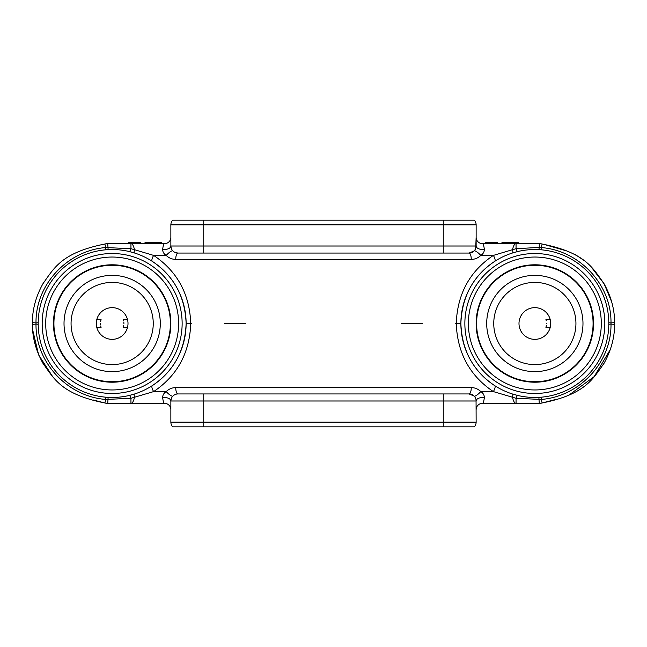 <?xml version="1.0" encoding="UTF-8"?>
<svg xmlns="http://www.w3.org/2000/svg" width="647" height="647" viewBox="0 0 647 647"><rect width="100%" height="100%" fill="white"/><g stroke="black" fill="none" stroke-linecap="round" stroke-linejoin="round"><path stroke-width="0.97" d="M100.414 323.5C101.126 318.502 101.126 318.502 100.414 323.5C101.126 328.498 101.126 328.498 100.414 323.5L100.511 324.972M100.738 326.242L101.078 327.374L96.791 327.374M53.458 324.228L53.927 324.228M53.927 322.772L53.458 322.772M32.932 330.989L38.666 354.977L52.14 375.826M93.338 400.008L104.879 402.984C61.206 394.249 54.033 378.649 43.026 363.42C35.941 350.69 32.39 337.677 32.382 324.373L32.487 325.805M475.157 249.596L474.114 250.955L469.091 253.05L177.909 253.05A6.341 2.167 -90 0 0 175.741 259.39C172.07 259.358 168.891 258.024 166.206 255.403L153.63 255.403L134.447 249.677A11.743 4.019 90 0 0 130.945 243.66L107.742 243.66A11.743 11.743 0 0 0 104.879 244.016L105.768 247.55L130.945 248.707L134.447 249.677A7.044 1.173 -72.5 0 0 134.43 252.961L129.311 251.546A7.044 1.116 -76.6 0 0 130.945 248.707L130.945 243.66L164.524 243.66C163.756 243.693 163.141 245.577 162.672 249.305A6.341 3.445 0 0 0 170.865 246.006L170.865 224.873A7.044 7.044 0 0 1 172.66 220.174A7.044 7.044 0 0 0 170.865 224.873L203.74 224.873L203.74 220.174L172.66 220.174A7.044 7.044 0 0 0 170.865 224.873M104.879 402.984A11.743 11.743 0 0 0 107.742 403.34L108.122 397.363L105.243 397.145A7.044 1.011 -84.6 0 1 105.768 399.45C67.846 396.562 35.456 362.765 36.006 324.098L36.006 322.902L32.382 322.627A11.743 11.743 0 0 0 32.35 323.5A11.743 11.743 0 0 1 32.382 322.627L32.382 322.627C32.39 309.323 35.941 296.31 43.026 283.58C54.033 268.351 61.206 252.751 104.879 244.016A11.743 11.743 0 0 1 107.742 243.66L108.122 249.637L105.243 249.855A7.044 1.011 -95.4 0 0 105.768 247.55C67.603 250.494 35.448 284.445 36.006 322.902A7.044 0.421 -179.3 0 0 38.197 322.618L38.189 323.5A73.968 73.968 0 0 1 112.157 249.532A73.968 73.968 0 0 1 186.126 323.5C185.074 296.504 173.776 275.776 152.223 261.323A7.044 2.062 -57.2 0 1 153.63 255.403C177.213 271.214 189.595 293.916 190.76 323.5C189.62 353.027 177.246 375.729 153.63 391.597L130.945 398.293L105.768 399.45L104.879 402.984A11.743 11.743 0 0 0 107.742 403.34L130.961 403.34M32.35 323.5A11.743 11.743 0 0 0 32.382 324.373A11.743 11.743 0 0 1 32.35 323.5M130.945 403.34A11.743 4.019 90 0 0 134.447 397.323A7.044 1.173 -107.5 0 1 134.43 394.039L129.311 395.454A7.044 1.116 -103.4 0 1 130.945 398.293L130.945 403.34L164.524 403.34C163.756 403.307 163.141 401.431 162.672 397.695C162.64 395.139 163.812 393.109 166.206 391.597L153.63 391.597A7.044 2.062 -122.8 0 1 152.223 385.677C173.728 371.281 185.034 350.561 186.126 323.5A73.968 73.968 0 0 1 112.157 397.468A73.968 73.968 0 0 1 38.189 323.5L38.197 324.382A7.044 0.421 -0.7 0 0 36.006 324.098L32.382 324.373M42.176 323.5A69.981 69.981 0 0 1 112.157 253.519A69.981 69.981 0 0 1 182.139 323.5A69.981 69.981 0 0 1 112.157 393.481A69.981 69.981 0 0 1 42.176 323.5M178.612 323.5A66.455 66.455 0 0 0 112.157 257.045A66.455 66.455 0 0 0 45.702 323.5A66.455 66.455 0 0 0 112.157 389.955A66.455 66.455 0 0 0 178.612 323.5M170.865 323.5A58.707 58.707 0 0 0 112.157 264.793A58.707 58.707 0 0 0 53.45 323.5A58.707 58.707 0 0 0 112.157 382.207A58.707 58.707 0 0 0 170.865 323.5M171.293 398.576L170.865 400.994A7.044 7.044 0 0 1 177.909 393.95A6.341 2.167 -90 0 1 175.741 387.61C172.086 387.634 168.907 388.968 166.206 391.597A6.341 1.569 -135.4 0 0 172.886 396.045M162.672 397.695A6.341 3.445 180 0 1 170.865 400.994L170.865 422.127A7.044 7.044 0 0 0 172.66 426.826L474.34 426.826A7.044 7.044 0 0 0 476.135 422.127A7.044 7.044 0 0 1 474.34 426.826A7.044 7.044 0 0 0 476.135 422.127L476.055 399.903A7.044 7.044 0 0 1 476.135 400.994A7.044 7.044 0 0 0 469.091 393.95A6.341 2.167 -90 0 0 471.259 387.61C474.93 387.642 478.109 388.976 480.794 391.597A6.341 1.569 -44.6 0 1 474.114 396.045L469.091 393.95L177.909 393.95M175.248 394.468L174.011 395.123M484.328 397.695C483.859 401.423 483.244 403.307 482.476 403.34L516.055 403.34L516.055 398.293A7.044 1.116 103.4 0 1 517.689 395.454L512.57 394.039A7.044 1.173 107.5 0 1 512.553 397.323A11.743 4.019 90 0 0 516.055 403.34L539.258 403.34A11.743 11.743 0 0 0 542.121 402.984C585.794 394.249 592.967 378.649 603.974 363.42C611.059 350.69 614.61 337.677 614.618 324.373A11.743 11.743 0 0 0 614.618 322.627L614.618 322.594C614.61 309.323 611.059 296.31 603.974 283.58C592.967 268.351 585.794 252.751 542.121 244.016L541.232 247.55A7.044 1.011 95.4 0 0 541.757 249.855L538.878 249.637L539.258 247.405L541.232 247.55C579.154 250.438 611.544 284.235 610.994 322.902L610.994 324.098C611.552 362.555 579.397 396.506 541.232 399.45L516.055 398.293L493.37 391.597L480.794 391.597C483.188 393.109 484.368 395.147 484.328 397.695A6.341 3.445 -0 0 0 476.135 400.994L203.74 400.994L203.74 426.826L172.66 426.826M475.925 399.264A7.044 7.044 0 0 0 475.707 398.576M475.408 397.865A7.044 7.044 0 0 0 475.027 397.193M474.583 396.579A7.044 7.044 0 0 0 474.114 396.045M482.476 403.34A6.341 6.341 0 0 0 476.135 409.68M542.121 402.984L541.232 399.45A7.044 1.011 84.6 0 1 541.757 397.145L538.878 397.363L539.258 403.34A11.743 11.743 0 0 0 542.121 402.984L555.288 399.563M568.576 395.39L594.181 376.603L610.582 349.057M611.819 302.189L604.136 283.855L591.997 268.012M584.589 260.806L574.868 254.303M566.651 250.915L546.117 245.019M593.542 322.772L593.073 322.772M593.073 324.228L593.542 324.228M546.586 323.5C545.874 328.498 545.874 328.498 546.586 323.5C545.874 318.502 545.874 318.502 546.586 323.5M550.209 327.374L545.922 327.374L546.383 325.659M518.482 267.607L517.972 267.268M517.972 379.732L518.482 379.393M525.954 381.051L525.437 381.447M323.5 220.174L435.043 220.174M525.437 265.553L525.954 265.949M128.518 379.393L129.028 379.732M129.028 267.268L128.518 267.607M121.046 265.949L121.563 265.553M121.563 381.447L121.046 381.051M123.9 323.5C123.189 318.502 123.189 318.502 123.9 323.5C123.189 328.498 123.189 328.498 123.9 323.5L123.803 322.028M127.532 327.374L123.245 327.374L123.698 325.659M123.577 320.758L123.245 319.626L127.532 319.626M199.041 393.95L203.74 393.95L203.74 400.994L170.865 400.994M164.524 403.34A6.341 6.341 0 0 1 170.865 409.68M493.37 391.597C469.787 375.786 457.405 353.084 456.24 323.5C457.38 293.973 469.754 271.271 493.37 255.403A7.044 2.062 -122.8 0 1 494.777 261.323C473.272 275.719 461.966 296.439 460.874 323.5C461.926 350.496 473.224 371.224 494.777 385.677A7.044 2.062 122.8 0 1 493.37 391.597M542.121 244.016A11.743 11.743 0 0 0 539.258 243.66L516.055 243.66A11.743 4.019 90 0 0 512.553 249.677L516.055 248.707L539.258 247.405L539.258 243.66A11.743 11.743 0 0 1 542.121 244.016M460.874 323.5A73.968 73.968 0 0 1 534.843 249.532A73.968 73.968 0 0 1 608.811 323.5L608.803 322.618A7.044 0.421 179.3 0 0 610.994 322.902L614.618 322.627A11.743 11.743 0 0 1 614.618 324.373L610.994 324.098A7.044 0.421 -179.3 0 0 608.803 324.382L608.811 323.5A73.968 73.968 0 0 1 534.843 397.468A73.968 73.968 0 0 1 460.874 323.5L455.31 323.5M475.707 248.424L476.135 237.32A6.341 6.341 0 0 0 482.476 243.66L516.055 243.66L516.055 248.707A7.044 1.116 76.6 0 0 517.689 251.546L512.57 252.961A7.044 1.173 72.5 0 0 512.553 249.677L493.37 255.403L480.794 255.403C478.093 258.032 474.914 259.366 471.259 259.39L175.741 259.39M464.861 323.5A69.981 69.981 0 0 1 534.843 253.519A69.981 69.981 0 0 1 604.824 323.5A69.981 69.981 0 0 1 534.843 393.481A69.981 69.981 0 0 1 464.861 323.5M601.298 323.5A66.455 66.455 0 0 0 534.843 257.045A66.455 66.455 0 0 0 468.388 323.5A66.455 66.455 0 0 0 534.843 389.955A66.455 66.455 0 0 0 601.298 323.5M476.135 323.5A58.707 58.707 0 0 1 534.843 264.793A58.707 58.707 0 0 1 593.55 323.5A58.707 58.707 0 0 1 534.843 382.207A58.707 58.707 0 0 1 476.135 323.5M501.967 243.66L501.967 242.488L504.013 242.488L504.013 243.66M504.013 242.488L518.401 242.488L518.401 243.66M497.422 243.66L497.422 242.488L492.432 242.488L492.432 243.66M492.432 242.488L491.13 242.488L491.13 243.66L491.13 242.488L485.379 242.488L485.379 243.66M485.379 242.488L486.73 242.488L486.73 243.66M486.73 242.488L488.841 242.488L488.841 243.66M488.485 242.488L491.097 242.488L488.485 242.488L488.485 243.66M493.208 242.488L493.208 243.66M516.355 242.488L516.355 243.66M514.139 242.488L514.139 243.66M510.184 242.488L510.184 243.66M471.259 259.39A6.341 2.167 -90 0 0 469.091 253.05A7.044 7.044 0 0 0 476.135 246.006L476.135 224.873A7.044 7.044 0 0 0 474.34 220.174L203.74 220.174M175.248 252.532L177.909 253.05A7.044 7.044 0 0 1 170.865 246.006L170.945 247.097M476.135 224.873A7.044 7.044 0 0 0 474.34 220.174A7.044 7.044 0 0 1 476.135 224.873L203.74 224.873L203.74 246.006L476.135 246.006L476.063 247.049M482.476 243.66C483.244 243.693 483.859 245.569 484.328 249.305C484.36 251.861 483.188 253.891 480.794 255.403A6.341 1.569 -135.4 0 0 474.114 250.955M469.091 253.05A7.044 7.044 0 0 0 476.135 246.006A6.341 3.445 180 0 0 484.328 249.305M179.17 253.05L203.74 253.05L203.74 246.006L170.865 246.006M162.672 249.305C162.632 251.853 163.812 253.891 166.206 255.403A6.341 1.569 -44.6 0 1 172.886 250.955L174.003 251.869M186.126 253.05L177.909 253.05M172.886 250.955L172.498 250.518M171.956 249.774L171.698 249.33M171.293 248.424L170.865 246.054M170.865 237.32A6.341 6.341 0 0 1 164.524 243.66M145.033 243.66L145.033 242.488L161.475 242.488L161.475 243.66M128.599 243.66L128.599 242.488L140.334 242.488L140.334 243.66M546.262 320.758L545.922 319.626L550.209 319.626M96.791 319.626L101.078 319.626L100.617 321.341M64.021 323.5A48.137 48.137 0 0 0 112.157 371.637A48.137 48.137 0 0 0 160.294 323.5A48.137 48.137 0 0 0 112.157 275.363A48.137 48.137 0 0 0 64.021 323.5M71.065 323.5A41.093 41.093 0 0 0 112.157 364.593A41.093 41.093 0 0 0 153.25 323.5A41.093 41.093 0 0 0 112.157 282.407A41.093 41.093 0 0 0 71.065 323.5M170.396 323.5A58.238 58.238 0 0 0 112.157 265.262A58.238 58.238 0 0 0 53.919 323.5A58.238 58.238 0 0 0 112.157 381.738A58.238 58.238 0 0 0 170.396 323.5M128.009 323.5A15.851 15.851 0 0 0 112.157 307.648A15.851 15.851 0 0 0 96.306 323.5A15.851 15.851 0 0 0 112.157 339.351A15.851 15.851 0 0 0 128.009 323.5M486.706 323.5A48.137 48.137 0 0 0 534.843 371.637A48.137 48.137 0 0 0 582.979 323.5A48.137 48.137 0 0 0 534.843 275.363A48.137 48.137 0 0 0 486.706 323.5M493.75 323.5A41.093 41.093 0 0 0 534.843 364.593A41.093 41.093 0 0 0 575.935 323.5A41.093 41.093 0 0 0 534.843 282.407A41.093 41.093 0 0 0 493.75 323.5M593.081 323.5A58.238 58.238 0 0 0 534.843 265.262A58.238 58.238 0 0 0 476.604 323.5A58.238 58.238 0 0 0 534.843 381.738A58.238 58.238 0 0 0 593.081 323.5M550.694 323.5A15.851 15.851 0 0 0 534.843 307.648A15.851 15.851 0 0 0 518.991 323.5A15.851 15.851 0 0 0 534.843 339.351A15.851 15.851 0 0 0 550.694 323.5M191.69 323.5L186.126 323.5M175.741 387.61L471.259 387.61M476.135 400.994A7.044 7.044 0 0 0 469.091 393.95M170.865 422.127L443.26 422.127L443.26 393.95M443.26 426.826L443.26 422.127L476.135 422.127M224.477 323.5L245.739 323.5M401.261 323.5L422.523 323.5M443.26 253.05L443.26 220.174M543.423 265.424A11.743 2.256 -44.3 0 1 543.262 265.877M543.423 381.576A11.743 2.256 44.3 0 0 543.262 381.123M103.577 381.576A11.743 2.256 135.7 0 1 103.738 381.123M103.577 265.424A11.743 2.256 -135.7 0 0 103.738 265.877M614.618 324.373L614.513 325.805M513.467 243.66L514.907 243.749M133.533 403.34L132.093 403.251"/></g></svg>
